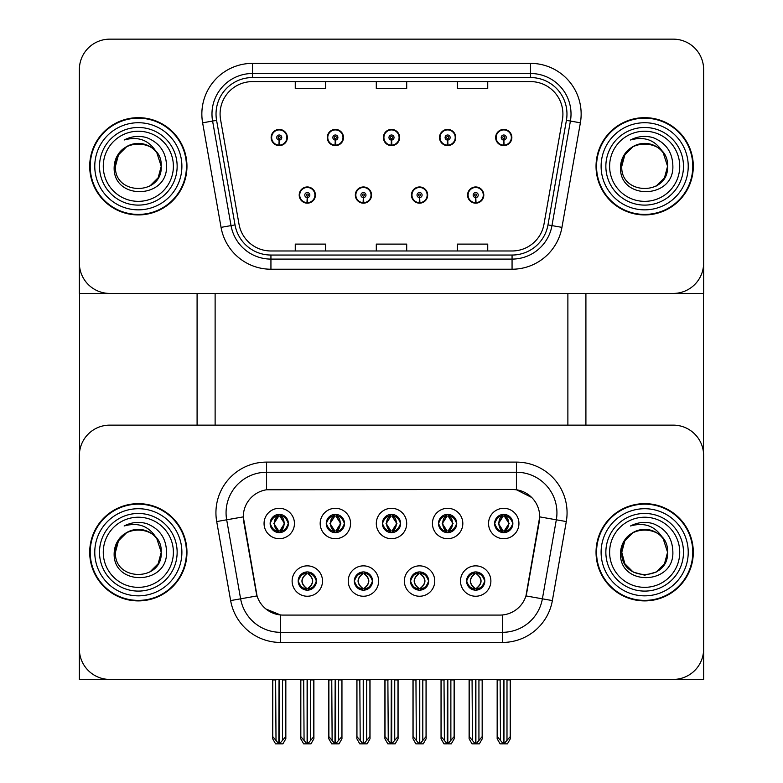<?xml version="1.0" encoding="UTF-8"?>
<svg xmlns="http://www.w3.org/2000/svg" width="783" height="783" viewBox="0 0 783 783"><rect width="100%" height="100%" fill="white"/><g stroke="black" fill="none" stroke-linecap="round" stroke-linejoin="round"><path stroke-width="1.17" d="M382.378 523.504A9.122 9.122 0 0 0 391.5 532.626A9.122 9.122 0 0 0 400.622 523.504A9.122 9.122 0 0 0 391.5 514.382A9.122 9.122 0 0 0 382.378 523.504L382.466 523.504C384.355 528.594 386.724 531.05 389.572 530.864L388.955 532.254M376.3 523.504A15.2 15.2 0 0 0 391.5 538.704A15.2 15.2 0 0 0 406.7 523.504A15.2 15.2 0 0 0 391.5 508.304A15.2 15.2 0 0 0 376.3 523.504M410.449 581.045A9.122 9.122 0 0 0 419.561 590.167A9.122 9.122 0 0 0 428.683 581.045A9.122 9.122 0 0 0 419.561 571.933A9.122 9.122 0 0 0 410.449 581.045L410.527 581.045C412.259 585.958 414.628 588.415 417.633 588.415L418.719 588.415C412.68 583.501 412.68 578.588 418.719 573.685L417.633 573.685C414.677 573.616 412.308 576.073 410.527 581.045M404.371 581.045A15.2 15.2 0 0 0 419.561 596.245A15.2 15.2 0 0 0 434.761 581.045A15.2 15.2 0 0 0 419.561 565.855A15.2 15.2 0 0 0 404.371 581.045M438.509 523.504A9.122 9.122 0 0 0 447.622 532.626A9.122 9.122 0 0 0 456.743 523.504A9.122 9.122 0 0 0 447.622 514.382A9.122 9.122 0 0 0 438.509 523.504L438.588 523.504C440.477 528.594 442.845 531.05 445.693 530.864L445.077 532.254M432.431 523.504A15.2 15.2 0 0 0 447.622 538.704A15.2 15.2 0 0 0 462.822 523.504A15.2 15.2 0 0 0 447.622 508.304A15.2 15.2 0 0 0 432.431 523.504M494.631 523.504A9.122 9.122 0 0 0 503.753 532.626A9.122 9.122 0 0 0 512.865 523.504A9.122 9.122 0 0 0 503.753 514.382A9.122 9.122 0 0 0 494.631 523.504L494.719 523.504C496.608 528.594 498.977 531.05 501.815 530.864L501.198 532.254M488.553 523.504A15.2 15.2 0 0 0 503.753 538.704A15.2 15.2 0 0 0 518.943 523.504A15.2 15.2 0 0 0 503.753 508.304A15.2 15.2 0 0 0 488.553 523.504M326.257 523.504A9.122 9.122 0 0 0 335.378 532.626A9.122 9.122 0 0 0 344.491 523.504A9.122 9.122 0 0 0 335.378 514.382A9.122 9.122 0 0 0 326.257 523.504L326.345 523.504C328.234 528.594 330.602 531.05 333.441 530.864L332.824 532.254M320.178 523.504A15.2 15.2 0 0 0 335.378 538.704A15.2 15.2 0 0 0 350.569 523.504A15.2 15.2 0 0 0 335.378 508.304A15.2 15.2 0 0 0 320.178 523.504M270.135 523.504A9.122 9.122 0 0 0 279.247 532.626A9.122 9.122 0 0 0 288.369 523.504A9.122 9.122 0 0 0 279.247 514.382A9.122 9.122 0 0 0 270.135 523.504L270.213 523.504C272.102 528.594 274.471 531.05 277.319 530.864L276.702 532.254M264.057 523.504A15.2 15.2 0 0 0 279.247 538.704A15.2 15.2 0 0 0 294.447 523.504A15.2 15.2 0 0 0 279.247 508.304A15.2 15.2 0 0 0 264.057 523.504M298.196 581.045A9.122 9.122 0 0 0 307.318 590.167A9.122 9.122 0 0 0 316.43 581.045A9.122 9.122 0 0 0 307.318 571.933A9.122 9.122 0 0 0 298.196 581.045L298.284 581.045C300.006 585.958 302.375 588.415 305.39 588.415L306.466 588.415C300.437 583.501 300.437 578.588 306.466 573.685L305.39 573.685C302.434 573.616 300.065 576.073 298.284 581.045M292.118 581.045A15.2 15.2 0 0 0 307.318 596.245A15.2 15.2 0 0 0 322.508 581.045A15.2 15.2 0 0 0 307.318 565.855A15.2 15.2 0 0 0 292.118 581.045M354.317 581.045A9.122 9.122 0 0 0 363.439 590.167A9.122 9.122 0 0 0 372.551 581.045A9.122 9.122 0 0 0 363.439 571.933A9.122 9.122 0 0 0 354.317 581.045L354.405 581.045C356.128 585.958 358.497 588.415 361.511 588.415L362.588 588.415C356.559 583.501 356.559 578.588 362.588 573.685L361.511 573.685C358.555 573.616 356.187 576.073 354.405 581.045M348.239 581.045A15.2 15.2 0 0 0 363.439 596.245A15.2 15.2 0 0 0 378.629 581.045A15.2 15.2 0 0 0 363.439 565.855A15.2 15.2 0 0 0 348.239 581.045M466.57 581.045A9.122 9.122 0 0 0 475.682 590.167A9.122 9.122 0 0 0 484.804 581.045A9.122 9.122 0 0 0 475.682 571.933A9.122 9.122 0 0 0 466.57 581.045L466.658 581.045C468.381 585.958 470.749 588.415 473.764 588.415L474.841 588.415C468.811 583.501 468.811 578.588 474.841 573.685L473.764 573.685C470.808 573.616 468.44 576.073 466.658 581.045M460.492 581.045A15.2 15.2 0 0 0 475.682 596.245A15.2 15.2 0 0 0 490.882 581.045A15.2 15.2 0 0 0 475.682 565.855A15.2 15.2 0 0 0 460.492 581.045M243.288 516.819A27.356 27.356 0 0 0 243.699 521.566L256.207 592.486A27.356 27.356 0 0 0 283.143 615.086L499.857 615.086A27.356 27.356 0 0 0 526.793 592.486L539.301 521.566A27.356 27.356 0 0 0 512.356 489.463L270.644 489.463A27.356 27.356 0 0 0 243.288 516.819L243.591 512.767M79.367 455.53L79.367 679.419L703.633 679.419L703.633 455.53A30.39 30.39 0 0 0 673.243 425.13L109.757 425.13A30.39 30.39 0 0 0 79.367 455.53L79.367 649.029A30.39 30.39 0 0 0 109.757 679.419L673.243 679.419A30.39 30.39 0 0 0 703.633 649.029L703.633 455.53M567.881 293.429L567.881 425.13M215.119 293.429L215.119 425.13M299.204 195.065A8.104 8.104 0 0 0 307.318 203.169A8.104 8.104 0 0 0 315.422 195.065A8.104 8.104 0 0 0 307.318 186.961A8.104 8.104 0 0 0 299.204 195.065M355.335 195.065A8.104 8.104 0 0 0 363.439 203.169A8.104 8.104 0 0 0 371.543 195.065A8.104 8.104 0 0 0 363.439 186.961A8.104 8.104 0 0 0 355.335 195.065M411.457 195.065A8.104 8.104 0 0 0 419.561 203.169A8.104 8.104 0 0 0 427.665 195.065A8.104 8.104 0 0 0 419.561 186.961A8.104 8.104 0 0 0 411.457 195.065M439.517 137.524A8.104 8.104 0 0 0 447.622 145.628A8.104 8.104 0 0 0 455.726 137.524A8.104 8.104 0 0 0 447.622 129.42A8.104 8.104 0 0 0 439.517 137.524M383.396 137.524A8.104 8.104 0 0 0 391.5 145.628A8.104 8.104 0 0 0 399.604 137.524A8.104 8.104 0 0 0 391.5 129.42A8.104 8.104 0 0 0 383.396 137.524M327.274 137.524A8.104 8.104 0 0 0 335.378 145.628A8.104 8.104 0 0 0 343.483 137.524A8.104 8.104 0 0 0 335.378 129.42A8.104 8.104 0 0 0 327.274 137.524M271.143 137.524A8.104 8.104 0 0 0 279.247 145.628A8.104 8.104 0 0 0 287.351 137.524A8.104 8.104 0 0 0 279.247 129.42A8.104 8.104 0 0 0 271.143 137.524M467.578 195.065A8.104 8.104 0 0 0 475.682 203.169A8.104 8.104 0 0 0 483.796 195.065A8.104 8.104 0 0 0 475.682 186.961A8.104 8.104 0 0 0 467.578 195.065M495.649 137.524A8.104 8.104 0 0 0 503.753 145.628A8.104 8.104 0 0 0 511.857 137.524A8.104 8.104 0 0 0 503.753 129.42A8.104 8.104 0 0 0 495.649 137.524M703.633 293.429L703.633 69.54A30.39 30.39 0 0 0 673.243 39.15L109.757 39.15A30.39 30.39 0 0 0 79.367 69.54L79.367 293.429L703.633 293.429M89.702 552.279A48.624 48.624 0 0 0 138.327 600.904A48.624 48.624 0 0 0 186.961 552.279A48.624 48.624 0 0 0 138.327 503.645A48.624 48.624 0 0 0 89.702 552.279M596.039 552.279A48.624 48.624 0 0 0 644.673 600.904A48.624 48.624 0 0 0 693.298 552.279A48.624 48.624 0 0 0 644.673 503.645A48.624 48.624 0 0 0 596.039 552.279M266.582 462.107L516.418 462.107A50.65 50.65 0 0 1 566.295 521.566L552.367 600.581A50.65 50.65 0 0 1 502.48 642.442L280.52 642.442A50.65 50.65 0 0 1 230.633 600.581L216.705 521.566A50.65 50.65 0 0 1 266.582 462.107L266.582 472.247L516.418 472.247A40.52 40.52 0 0 1 556.322 519.804L542.384 598.819A40.52 40.52 0 0 1 502.48 632.312L280.52 632.312A40.52 40.52 0 0 1 240.616 598.819L226.678 519.804A40.52 40.52 0 0 1 266.582 472.247L266.582 489.767L512.356 489.463L516.418 489.767L531.696 497.479M499.857 615.086L283.143 615.086M280.52 642.442L280.52 614.958L265.917 608.988M566.295 521.566L539.712 516.878L525.951 595.922L552.367 600.581M230.633 600.581L257.049 595.922L243.288 516.878L226.678 519.804A40.52 40.52 0 0 1 226.062 512.767M526.793 592.486L526.626 593.348M256.374 593.348L256.207 592.486M673.243 425.13L109.757 425.13M89.702 166.29A48.624 48.624 0 0 0 138.327 214.924A48.624 48.624 0 0 0 186.961 166.29A48.624 48.624 0 0 0 138.327 117.665A48.624 48.624 0 0 0 89.702 166.29M596.039 166.29A48.624 48.624 0 0 0 644.673 214.924A48.624 48.624 0 0 0 693.298 166.29A48.624 48.624 0 0 0 644.673 117.665A48.624 48.624 0 0 0 596.039 166.29M220.082 114.015A32.416 32.416 0 0 1 252.508 81.598L530.492 81.598A32.416 32.416 0 0 1 562.419 119.642L543.989 224.192A32.416 32.416 0 0 1 512.062 250.981L270.938 250.981A32.416 32.416 0 0 1 239.011 224.192L220.581 119.642A32.416 32.416 0 0 1 220.082 114.015M216.03 114.015A36.468 36.468 0 0 0 216.588 120.347L235.027 224.897A36.468 36.468 0 0 0 270.938 255.043L512.062 255.043A36.468 36.468 0 0 0 547.973 224.897L566.412 120.347A36.468 36.468 0 0 0 530.492 77.546L252.508 77.546A36.468 36.468 0 0 0 216.03 114.015M202.621 122.814A50.65 50.65 0 0 1 252.508 63.364L530.492 63.364A50.65 50.65 0 0 1 580.379 122.814L561.949 227.364A50.65 50.65 0 0 1 512.062 269.225L270.938 269.225A50.65 50.65 0 0 1 221.051 227.364L202.621 122.814L212.594 121.052A40.52 40.52 0 0 1 252.508 73.494L530.492 73.494A40.52 40.52 0 0 1 570.406 121.052L551.966 225.602A40.52 40.52 0 0 1 512.062 259.095L270.938 259.095A40.52 40.52 0 0 1 231.034 225.602L212.594 121.052A40.52 40.52 0 0 1 211.978 114.015M673.243 39.15L109.757 39.15M79.367 69.54L79.367 263.039A30.39 30.39 0 0 0 109.757 293.429L673.243 293.429A30.39 30.39 0 0 0 703.633 263.039L703.633 69.54M376.3 81.598L376.3 88.459L406.7 88.459L406.7 81.598M295.26 81.598L295.26 88.459L325.65 88.459L325.65 81.598M457.35 81.598L457.35 88.459L487.74 88.459L487.74 81.598M406.7 250.981L406.7 244.12L376.3 244.12L376.3 250.981M325.65 250.981L325.65 244.12L295.26 244.12L295.26 250.981M487.74 250.981L487.74 244.12L457.35 244.12L457.35 250.981M477.258 590.03L476.534 588.415L477.61 588.415C480.566 588.483 482.945 586.017 484.716 581.035C482.984 576.131 480.615 573.675 477.61 573.685L478.237 572.295M477.258 572.07L476.534 573.685L477.61 573.685M475.134 588.415L474.381 590.069L475.144 588.415C468.733 583.501 468.733 578.588 475.144 573.685L474.381 572.021L475.144 573.685C468.948 578.588 468.948 583.501 475.134 588.415M474.841 573.685L474.116 572.07M476.534 573.685L476.534 573.685C482.563 578.588 482.563 583.501 476.534 588.415L476.23 588.415C482.426 583.501 482.426 578.588 476.23 573.685L476.984 572.021L476.24 573.685M476.534 588.415L476.23 588.415C482.641 583.501 482.641 578.588 476.23 573.685M472.071 679.419L472.443 740.483L475.271 743.85L476.103 743.85L482.171 736.617L482.171 679.928L478.932 679.928L478.932 740.483M475.888 679.419L475.888 743.85M479.304 679.419L478.932 679.928M482.171 679.419L482.171 679.928M475.487 743.85L475.487 679.419M469.203 679.419L469.203 736.617L472.443 740.483M472.443 679.928L469.203 679.928M500.131 679.419L500.503 740.483L503.332 743.85L503.547 679.419M503.949 679.419L503.949 743.85L510.232 736.617L510.232 679.928L506.993 679.928L507.364 679.419M497.264 679.419L497.264 736.617L500.503 740.483M500.503 679.928L497.264 679.928M506.993 740.483L506.993 679.928M510.232 679.419L510.232 679.928M502.177 532.489L502.901 530.864L501.815 530.864M502.177 514.519L502.901 516.144L501.815 516.144C498.888 516.085 496.52 518.542 494.719 523.504M512.865 523.504L512.787 523.504C511.025 518.6 508.656 516.144 505.681 516.144L504.604 516.144L509.195 523.504L504.604 530.864L505.681 530.864L506.298 532.254M512.787 523.504C510.956 528.505 508.588 530.962 505.681 530.864M502.901 530.864L498.477 523.504L503.195 516.144L502.441 514.48L503.205 516.144C497.548 516.33 497.362 529.925 503.205 530.864L502.451 532.528L503.195 530.864L498.301 523.504L502.901 516.144M504.301 516.144L504.301 516.144C509.958 516.33 510.134 529.925 504.291 530.864L505.055 532.528L504.301 530.864L509.019 523.504L504.301 516.144L505.055 514.48L504.291 516.144M421.127 590.03L420.412 588.415L421.489 588.415C424.445 588.483 426.813 586.017 428.595 581.035C426.862 576.131 424.494 573.675 421.489 573.685L422.106 572.295M421.127 572.07L420.412 573.685L421.489 573.685M419.013 588.415L418.259 590.069L419.022 588.415C412.612 583.501 412.612 578.588 419.022 573.685L418.259 572.021L419.022 573.685C412.827 578.588 412.827 583.501 419.013 588.415M418.719 573.685L417.995 572.07M420.412 573.685L420.872 572.021L420.099 573.685C426.51 578.588 426.51 583.501 420.099 588.415L420.863 590.069L420.109 588.415C426.295 583.501 426.295 578.588 420.109 573.685L420.412 573.685C426.441 578.588 426.441 583.501 420.412 588.415L420.412 588.415M415.949 679.419L416.321 740.483L419.15 743.85L419.982 743.85L426.05 736.617L426.05 679.928L422.8 679.928L422.8 740.483M419.766 679.419L419.766 743.85M423.182 679.419L422.8 679.928M426.05 679.419L426.05 679.928M419.355 743.85L419.355 679.419M413.081 679.419L413.081 736.617L416.321 740.483M416.321 679.928L413.081 679.928M365.005 590.03L364.281 588.415L365.367 588.415C368.323 588.483 370.692 586.017 372.473 581.035C370.731 576.131 368.362 573.675 365.367 573.685L365.984 572.295M365.005 572.07L364.281 573.685L365.367 573.685M362.891 588.415L362.128 590.069L362.901 588.415C356.49 583.501 356.49 578.588 362.901 573.685L362.137 572.021L362.891 573.685C356.705 578.588 356.705 583.501 362.891 588.415M362.588 573.685L361.873 572.07M364.281 573.685L364.741 572.021L364.281 573.685C370.32 578.588 370.32 583.501 364.281 588.415L364.741 590.069L363.978 588.415C370.173 583.501 370.173 578.588 363.987 573.685C370.388 578.588 370.388 583.501 363.978 588.415L364.281 588.415M359.818 679.419L360.2 740.483L363.018 743.85L363.85 743.85L369.919 736.617L369.919 679.928L366.679 679.928L366.679 740.483M363.645 679.419L363.645 743.85M367.051 679.419L366.679 679.928M369.919 679.419L369.919 679.928M363.234 743.85L363.234 679.419M356.95 679.419L356.95 736.617L360.2 740.483M360.2 679.928L356.95 679.928M308.884 590.03L308.159 588.415L309.236 588.415C312.192 588.483 314.57 586.017 316.342 581.035C314.609 576.131 312.241 573.675 309.236 573.685L309.862 572.295M308.884 572.07L308.159 573.685L309.236 573.685M306.77 588.415L306.77 588.415C300.359 583.501 300.359 578.588 306.77 573.685C300.574 578.588 300.574 583.501 306.77 588.415L306.016 590.069L306.76 588.415M306.466 573.685L305.742 572.07M308.159 573.685L308.619 572.021L308.159 573.685C314.189 578.588 314.189 583.501 308.159 588.415L308.619 590.069L307.856 588.415C314.052 583.501 314.052 578.588 307.866 573.685C314.267 578.588 314.267 583.501 307.856 588.415L308.159 588.415M303.696 679.419L304.068 740.483L306.897 743.85L307.729 743.85L313.797 736.617L313.797 679.928L310.557 679.928L310.557 740.483M307.513 679.419L307.513 743.85M310.929 679.419L310.557 679.928M313.797 679.419L313.797 679.928M307.112 743.85L307.112 679.419M300.829 679.419L300.829 736.617L304.068 740.483M304.068 679.928L300.829 679.928M444.01 679.419L444.382 740.483L447.21 743.85L447.426 679.419M447.827 679.419L447.827 743.85L454.111 736.617L454.111 679.928L450.871 679.928L451.243 679.419M441.142 679.419L441.142 736.617L444.382 740.483M444.382 679.928L441.142 679.928M450.871 740.483L450.871 679.928M454.111 679.419L454.111 679.928M446.056 532.489L446.77 530.864L445.693 530.864M446.056 514.519L446.77 516.144L445.693 516.144C442.757 516.085 440.389 518.542 438.588 523.504M456.743 523.504L456.655 523.504C454.903 518.6 452.535 516.144 449.559 516.144L448.473 516.144L453.073 523.504L448.473 530.864L449.559 530.864L450.176 532.254M456.655 523.504C454.835 528.505 452.466 530.962 449.559 530.864M446.77 530.864L442.356 523.504L447.073 516.144C441.416 516.33 441.24 529.925 447.083 530.864L442.18 523.504L446.77 516.144M448.933 514.48L448.179 516.144C453.827 516.33 454.013 529.925 448.17 530.864L448.923 532.528M387.879 679.419L388.26 740.483L391.089 743.85L391.294 679.419M391.706 679.419L391.706 743.85L397.979 736.617L397.979 679.928L394.74 679.928L395.121 679.419M385.021 679.419L385.021 736.617L388.26 740.483M388.26 679.928L385.021 679.928M394.74 740.483L394.74 679.928M397.979 679.419L397.979 679.928M389.924 532.489L390.648 530.864L389.572 530.864M389.924 514.519L390.648 516.144L389.572 516.144C386.636 516.085 384.267 518.542 382.466 523.504M400.622 523.504L400.534 523.504C398.772 518.6 396.413 516.144 393.428 516.144L392.352 516.144L396.952 523.504L392.352 530.864L393.428 530.864L394.045 532.254M400.534 523.504C398.704 528.505 396.335 530.962 393.428 530.864M390.648 530.864L386.234 523.504L390.952 516.144C385.295 516.33 385.119 529.925 390.962 530.864L386.048 523.504L390.648 516.144M392.048 516.144L392.048 516.144C397.705 516.33 397.881 529.925 392.038 530.864L392.802 532.528L392.048 530.864L396.766 523.504L392.048 516.144L392.812 514.48L392.038 516.144M331.757 679.419L332.129 740.483L334.958 743.85L335.173 679.419M335.574 679.419L335.574 743.85L341.858 736.617L341.858 679.928L338.618 679.928L338.99 679.419M328.889 679.419L328.889 736.617L332.129 740.483M332.129 679.928L328.889 679.928M338.618 740.483L338.618 679.928M341.858 679.419L341.858 679.928M333.803 532.489L334.527 530.864L333.441 530.864M333.803 514.519L334.527 516.144L333.441 516.144C330.514 516.085 328.146 518.542 326.345 523.504M344.491 523.504L344.412 523.504C342.651 518.6 340.282 516.144 337.307 516.144L336.23 516.144L340.82 523.504L336.23 530.864L337.307 530.864L337.923 532.254M344.412 523.504C342.582 528.505 340.214 530.962 337.307 530.864M334.527 530.864L330.103 523.504L334.821 516.144C329.173 516.33 328.987 529.925 334.83 530.864L329.927 523.504L334.527 516.144M335.927 516.144L335.927 516.144C341.584 516.33 341.76 529.925 335.917 530.864L336.68 532.528L335.927 530.864L340.644 523.504L335.927 516.144L336.68 514.48L335.917 516.144M275.636 679.419L276.007 740.483L278.836 743.85L279.051 679.419M279.453 679.419L279.453 743.85L285.736 736.617L285.736 679.928L282.497 679.928L282.869 679.419M272.768 679.419L272.768 736.617L276.007 740.483M276.007 679.928L272.768 679.928M282.497 740.483L282.497 679.928M285.736 679.419L285.736 679.928M277.681 532.489L278.396 530.864L277.319 530.864M277.681 514.519L278.396 516.144L277.319 516.144C274.383 516.085 272.014 518.542 270.213 523.504M288.369 523.504L288.281 523.504C286.529 518.6 284.16 516.144 281.185 516.144L280.099 516.144L284.699 523.504L280.099 530.864L281.185 530.864L281.802 532.254M288.281 523.504C286.461 528.505 284.092 530.962 281.185 530.864M278.396 530.864L273.981 523.504L278.699 516.144C273.042 516.33 272.866 529.925 278.709 530.864L273.805 523.504L278.396 516.144M279.805 516.144L280.559 514.48L279.795 516.144C285.452 516.33 285.638 529.925 279.795 530.864L280.549 532.528L279.805 530.864L284.523 523.504L279.805 516.144M475.575 197.59L475.359 202.65A7.595 7.595 0 0 1 468.087 195.065A7.595 7.595 0 0 1 475.682 187.47A7.595 7.595 0 0 1 483.287 195.065A7.595 7.595 0 0 1 476.015 202.65L475.8 197.59A2.535 2.535 0 0 0 478.217 195.065A2.535 2.535 0 0 0 475.682 192.53A2.535 2.535 0 0 0 473.157 195.065A2.535 2.535 0 0 0 475.575 197.59L475.643 196.073A1.018 1.018 0 0 1 474.674 195.065A1.018 1.018 0 0 1 475.682 194.047A1.018 1.018 0 0 1 476.7 195.065A1.018 1.018 0 0 1 475.731 196.073L475.8 197.59M483.532 197.091L483.013 197.091M483.013 193.039L483.532 193.039M468.361 197.091L467.843 197.091M467.843 193.039L468.361 193.039M482.269 679.419L482.269 738.78L479.343 743.85L476.103 743.85M469.105 679.419L469.105 738.78L472.022 743.85L475.271 743.85M503.635 140.049L503.42 145.109A7.595 7.595 0 0 1 496.148 137.524A7.595 7.595 0 0 1 503.753 129.919A7.595 7.595 0 0 1 511.348 137.524A7.595 7.595 0 0 1 504.086 145.109L503.86 140.049A2.535 2.535 0 0 0 506.278 137.524A2.535 2.535 0 0 0 503.753 134.989A2.535 2.535 0 0 0 501.218 137.524A2.535 2.535 0 0 0 503.635 140.049L503.704 138.532A1.018 1.018 0 0 1 502.735 137.524A1.018 1.018 0 0 1 503.753 136.506A1.018 1.018 0 0 1 504.761 137.524A1.018 1.018 0 0 1 503.792 138.532L503.86 140.049M511.593 139.55L511.074 139.55M511.074 135.498L511.593 135.498M496.422 139.55L495.903 139.55M495.903 135.498L496.422 135.498M510.33 679.419L510.33 738.78L507.413 743.85L504.164 743.85M497.166 679.419L497.166 738.78L500.092 743.85L503.332 743.85M79.572 293.429L79.572 452.026M197.091 293.429L197.091 425.13M585.909 293.429L585.909 425.13M703.428 293.429L703.428 452.026M419.453 197.59L419.228 202.65A7.595 7.595 0 0 1 411.966 195.065A7.595 7.595 0 0 1 419.561 187.47A7.595 7.595 0 0 1 427.156 195.065A7.595 7.595 0 0 1 419.894 202.65L419.668 197.59A2.535 2.535 0 0 0 422.096 195.065A2.535 2.535 0 0 0 419.561 192.53A2.535 2.535 0 0 0 417.026 195.065A2.535 2.535 0 0 0 419.453 197.59L419.522 196.073A1.018 1.018 0 0 1 418.553 195.065A1.018 1.018 0 0 1 419.561 194.047A1.018 1.018 0 0 1 420.579 195.065A1.018 1.018 0 0 1 419.61 196.073L419.668 197.59M427.41 197.091L426.882 197.091M426.882 193.039L427.41 193.039M412.24 197.091L411.711 197.091M411.711 193.039L412.24 193.039M426.148 679.419L426.148 738.78L423.221 743.85L419.982 743.85M412.974 679.419L412.974 738.78L415.9 743.85L419.15 743.85M363.332 197.59L363.106 202.65A7.595 7.595 0 0 1 355.844 195.065A7.595 7.595 0 0 1 363.439 187.47A7.595 7.595 0 0 1 371.034 195.065A7.595 7.595 0 0 1 363.772 202.65L363.547 197.59A2.535 2.535 0 0 0 365.974 195.065A2.535 2.535 0 0 0 363.439 192.53A2.535 2.535 0 0 0 360.904 195.065A2.535 2.535 0 0 0 363.332 197.59L363.39 196.073A1.018 1.018 0 0 1 362.421 195.065A1.018 1.018 0 0 1 363.439 194.047A1.018 1.018 0 0 1 364.447 195.065A1.018 1.018 0 0 1 363.478 196.073L363.547 197.59M371.289 197.091L370.76 197.091M370.76 193.039L371.289 193.039M356.118 197.091L355.59 197.091M355.59 193.039L356.118 193.039M370.026 679.419L370.026 738.78L367.1 743.85L363.85 743.85M356.852 679.419L356.852 738.78L359.779 743.85L363.018 743.85M307.2 197.59L306.985 202.65A7.595 7.595 0 0 1 299.713 195.065A7.595 7.595 0 0 1 307.318 187.47A7.595 7.595 0 0 1 314.913 195.065A7.595 7.595 0 0 1 307.641 202.65L307.425 197.59A2.535 2.535 0 0 0 309.843 195.065A2.535 2.535 0 0 0 307.318 192.53A2.535 2.535 0 0 0 304.783 195.065A2.535 2.535 0 0 0 307.2 197.59L307.269 196.073A1.018 1.018 0 0 1 306.3 195.065A1.018 1.018 0 0 1 307.318 194.047A1.018 1.018 0 0 1 308.326 195.065A1.018 1.018 0 0 1 307.357 196.073L307.425 197.59M315.158 197.091L314.639 197.091M314.639 193.039L315.158 193.039M299.987 197.091L299.468 197.091M299.468 193.039L299.987 193.039M313.895 679.419L313.895 738.78L310.978 743.85L307.729 743.85M300.731 679.419L300.731 738.78L303.657 743.85L306.897 743.85M447.514 140.049L447.289 145.109A7.595 7.595 0 0 1 440.026 137.524A7.595 7.595 0 0 1 447.622 129.919A7.595 7.595 0 0 1 455.226 137.524A7.595 7.595 0 0 1 447.954 145.109L447.739 140.049A2.535 2.535 0 0 0 450.156 137.524A2.535 2.535 0 0 0 447.622 134.989A2.535 2.535 0 0 0 445.096 137.524A2.535 2.535 0 0 0 447.514 140.049L447.582 138.532A1.018 1.018 0 0 1 446.613 137.524A1.018 1.018 0 0 1 447.622 136.506A1.018 1.018 0 0 1 448.639 137.524A1.018 1.018 0 0 1 447.67 138.532L447.739 140.049M455.471 139.55L454.952 139.55M454.952 135.498L455.471 135.498M440.3 139.55L439.782 139.55M439.782 135.498L440.3 135.498M454.209 679.419L454.209 738.78L451.282 743.85L448.042 743.85M441.044 679.419L441.044 738.78L443.961 743.85L447.21 743.85M391.392 140.049L391.167 145.109A7.595 7.595 0 0 1 383.905 137.524A7.595 7.595 0 0 1 391.5 129.919A7.595 7.595 0 0 1 399.095 137.524A7.595 7.595 0 0 1 391.833 145.109L391.608 140.049A2.535 2.535 0 0 0 394.035 137.524A2.535 2.535 0 0 0 391.5 134.989A2.535 2.535 0 0 0 388.965 137.524A2.535 2.535 0 0 0 391.392 140.049L391.451 138.532A1.018 1.018 0 0 1 390.482 137.524A1.018 1.018 0 0 1 391.5 136.506A1.018 1.018 0 0 1 392.518 137.524A1.018 1.018 0 0 1 391.549 138.532L391.608 140.049M399.35 139.55L398.821 139.55M398.821 135.498L399.35 135.498M384.179 139.55L383.65 139.55M383.65 135.498L384.179 135.498M398.087 679.419L398.087 738.78L395.161 743.85L391.911 743.85M384.913 679.419L384.913 738.78L387.839 743.85L391.089 743.85M335.261 140.049L335.046 145.109A7.595 7.595 0 0 1 327.774 137.524A7.595 7.595 0 0 1 335.378 129.919A7.595 7.595 0 0 1 342.974 137.524A7.595 7.595 0 0 1 335.711 145.109L335.486 140.049A2.535 2.535 0 0 0 337.904 137.524A2.535 2.535 0 0 0 335.378 134.989A2.535 2.535 0 0 0 332.844 137.524A2.535 2.535 0 0 0 335.261 140.049L335.33 138.532A1.018 1.018 0 0 1 334.361 137.524A1.018 1.018 0 0 1 335.378 136.506A1.018 1.018 0 0 1 336.387 137.524A1.018 1.018 0 0 1 335.418 138.532L335.486 140.049M343.218 139.55L342.7 139.55M342.7 135.498L343.218 135.498M328.048 139.55L327.529 139.55M327.529 135.498L328.048 135.498M341.956 679.419L341.956 738.78L339.039 743.85L335.79 743.85M328.791 679.419L328.791 738.78L331.718 743.85L334.958 743.85M279.139 140.049L278.914 145.109A7.595 7.595 0 0 1 271.652 137.524A7.595 7.595 0 0 1 279.247 129.919A7.595 7.595 0 0 1 286.852 137.524A7.595 7.595 0 0 1 279.58 145.109L279.365 140.049A2.535 2.535 0 0 0 281.782 137.524A2.535 2.535 0 0 0 279.247 134.989A2.535 2.535 0 0 0 276.722 137.524A2.535 2.535 0 0 0 279.139 140.049L279.208 138.532A1.018 1.018 0 0 1 278.239 137.524A1.018 1.018 0 0 1 279.247 136.506A1.018 1.018 0 0 1 280.265 137.524A1.018 1.018 0 0 1 279.296 138.532L279.365 140.049M287.097 139.55L286.578 139.55M286.578 135.498L287.097 135.498M271.926 139.55L271.407 139.55M271.407 135.498L271.926 135.498M285.834 679.419L285.834 738.78L282.908 743.85L279.668 743.85M272.67 679.419L272.67 738.78L275.587 743.85L278.836 743.85M173.386 552.279A35.059 35.059 0 0 1 138.327 587.338A35.059 35.059 0 0 1 103.268 552.279A35.059 35.059 0 0 1 138.327 517.22A35.059 35.059 0 0 1 173.386 552.279M90.211 552.279A48.125 48.125 0 0 1 138.327 504.154A48.125 48.125 0 0 1 186.452 552.279A48.125 48.125 0 0 1 138.327 600.395A48.125 48.125 0 0 1 90.211 552.279M156.884 538.851L161.229 552.279C162.639 581.818 114.024 581.818 115.434 552.279C114.024 522.731 162.639 522.731 161.229 552.279C162.639 581.818 114.024 581.818 115.434 552.279C114.024 522.731 162.639 522.731 161.229 552.279L156.884 538.851C149.416 526.235 138.503 521.948 124.145 525.99C131.309 522.261 138.777 521.449 146.548 523.563C159.624 528.701 166.28 538.273 166.534 552.279C167.493 585.655 111.793 586.487 114.21 552.279C114.768 544.508 118.253 538.371 124.683 533.879A22.903 22.903 0 0 1 156.884 538.851L158.166 540.828M161.229 552.279L158.166 563.731L149.778 572.109L158.166 563.731L161.229 552.279L158.166 563.731L149.778 572.109M115.434 552.279L118.497 540.828L126.875 532.44L118.497 540.828L115.434 552.279C115.463 546.27 117.616 540.955 121.894 536.326M173.386 166.29A35.059 35.059 0 0 1 138.327 201.348A35.059 35.059 0 0 1 103.268 166.29A35.059 35.059 0 0 1 138.327 131.231A35.059 35.059 0 0 1 173.386 166.29M90.211 166.29A48.125 48.125 0 0 1 138.327 118.174A48.125 48.125 0 0 1 186.452 166.29A48.125 48.125 0 0 1 138.327 214.415A48.125 48.125 0 0 1 90.211 166.29M156.884 152.871L161.229 166.29C162.639 195.838 114.024 195.838 115.434 166.29C114.024 136.751 162.639 136.751 161.229 166.29C162.639 195.838 114.024 195.838 115.434 166.29C114.024 136.751 162.639 136.751 161.229 166.29L156.884 152.871C149.416 140.255 138.503 135.968 124.145 140.01C131.309 136.281 138.777 135.469 146.548 137.573C159.624 142.721 166.28 152.293 166.534 166.29C167.493 199.665 111.793 200.507 114.21 166.29C114.768 158.518 118.253 152.391 124.683 147.899A22.903 22.903 0 0 1 156.884 152.871L158.166 154.838M161.229 166.29L158.166 177.741L149.778 186.129L158.166 177.741L161.229 166.29L158.166 177.741L149.778 186.129M115.434 166.29L118.497 154.838L126.875 146.46L118.497 154.838L115.434 166.29C115.463 160.29 117.616 154.975 121.894 150.346M679.732 552.279A35.059 35.059 0 0 1 644.673 587.338A35.059 35.059 0 0 1 609.614 552.279A35.059 35.059 0 0 1 644.673 517.22A35.059 35.059 0 0 1 679.732 552.279M596.548 552.279A48.125 48.125 0 0 1 644.673 504.154A48.125 48.125 0 0 1 692.789 552.279A48.125 48.125 0 0 1 644.673 600.395A48.125 48.125 0 0 1 596.548 552.279M662.164 567.058L656.125 572.109L644.673 575.182L633.222 572.109L624.834 563.731L621.771 552.279C620.361 522.731 668.976 522.731 667.566 552.279C668.976 581.818 620.361 581.818 621.771 552.279C620.361 522.731 668.976 522.731 667.566 552.279L663.23 538.851C655.753 526.235 644.84 521.948 630.481 525.99C637.646 522.261 645.114 521.449 652.885 523.563C665.961 528.701 672.617 538.273 672.871 552.279C673.83 585.655 618.13 586.487 620.547 552.279C621.105 544.508 624.599 538.371 631.02 533.879A22.903 22.903 0 0 1 663.23 538.851L664.503 540.828M663.23 538.851L667.566 552.279L664.503 563.731L656.125 572.109L664.503 563.731L667.566 552.279C668.976 581.818 620.361 581.818 621.771 552.279L624.834 540.828L633.222 532.44L624.834 540.828L621.771 552.279C621.8 546.27 623.953 540.955 628.23 536.326M679.732 166.29A35.059 35.059 0 0 1 644.673 201.348A35.059 35.059 0 0 1 609.614 166.29A35.059 35.059 0 0 1 644.673 131.231A35.059 35.059 0 0 1 679.732 166.29M596.548 166.29A48.125 48.125 0 0 1 644.673 118.174A48.125 48.125 0 0 1 692.789 166.29A48.125 48.125 0 0 1 644.673 214.415A48.125 48.125 0 0 1 596.548 166.29M663.23 152.871L667.566 166.29C668.976 195.838 620.361 195.838 621.771 166.29C620.361 136.751 668.976 136.751 667.566 166.29C668.976 195.838 620.361 195.838 621.771 166.29C620.361 136.751 668.976 136.751 667.566 166.29L663.23 152.871C655.753 140.255 644.84 135.968 630.481 140.01C637.646 136.281 645.114 135.469 652.885 137.573C665.961 142.721 672.617 152.293 672.871 166.29C673.83 199.665 618.13 200.507 620.547 166.29C621.105 158.518 624.599 152.391 631.02 147.899A22.903 22.903 0 0 1 663.23 152.871L664.503 154.838M667.566 166.29L664.503 177.741L656.125 186.129L664.503 177.741L667.566 166.29L664.503 177.741L656.125 186.129M621.771 166.29L624.834 154.838L633.222 146.46L624.834 154.838L621.771 166.29C621.8 160.29 623.953 154.975 628.23 150.346M516.418 462.107L516.418 489.767M502.48 614.958L502.48 642.442M216.705 521.566L226.678 519.804M530.492 63.364L530.492 77.546M212.594 121.052L216.588 120.347M270.938 269.225L270.938 255.043M512.062 255.043L512.062 269.225M547.973 224.897L561.949 227.364M221.051 227.364L235.027 224.897M566.412 120.347L580.379 122.814M252.508 63.364L252.508 77.546M473.764 588.415L473.138 589.805M474.116 590.03L474.841 588.415M473.764 573.685L473.138 572.295M477.61 588.415L478.237 589.805M476.24 588.415L476.994 590.069L476.23 588.415M501.815 516.144L501.198 514.754M505.681 516.144L506.298 514.754M505.319 514.519L504.604 516.144M505.319 532.489L504.604 530.864M417.633 588.415L417.016 589.805M417.995 590.03L418.719 588.415M417.633 573.685L417.016 572.295M421.489 588.415L422.106 589.805M361.511 588.415L360.894 589.805M361.873 590.03L362.588 588.415M361.511 573.685L360.894 572.295M365.367 588.415L365.984 589.805M305.39 588.415L304.763 589.805M305.742 590.03L306.466 588.415M305.39 573.685L304.763 572.295M309.236 588.415L309.862 589.805M306.76 573.685L306.006 572.021L306.77 573.685M445.693 516.144L445.077 514.754M449.559 516.144L450.176 514.754M449.197 514.519L448.473 516.144M449.197 532.489L448.473 530.864M446.32 532.528L447.073 530.864L446.32 532.528M446.32 514.48L447.073 516.144L446.32 514.48M448.933 532.528L448.179 530.864L452.897 523.504L448.179 516.144L448.923 514.48M389.572 516.144L388.955 514.754M393.428 516.144L394.045 514.754M393.076 514.519L392.352 516.144M393.076 532.489L392.352 530.864M390.188 532.528L390.952 530.864L390.198 532.528M390.188 514.48L390.952 516.144L390.198 514.48M333.441 516.144L332.824 514.754M337.307 516.144L337.923 514.754M336.944 514.519L336.23 516.144M336.944 532.489L336.23 530.864M334.067 532.528L334.821 530.864L334.077 532.528M334.067 514.48L334.821 516.144L334.077 514.48M277.319 516.144L276.702 514.754M281.185 516.144L281.802 514.754M280.823 514.519L280.099 516.144M280.823 532.489L280.099 530.864M277.945 532.528L278.699 530.864L277.945 532.528M277.945 514.48L278.699 516.144L277.945 514.48M475.359 202.65A7.595 7.595 0 0 1 468.087 195.065M503.42 145.109A7.595 7.595 0 0 1 496.148 137.524M419.228 202.65A7.595 7.595 0 0 1 411.966 195.065M363.106 202.65A7.595 7.595 0 0 1 355.844 195.065M306.985 202.65A7.595 7.595 0 0 1 299.713 195.065M447.289 145.109A7.595 7.595 0 0 1 440.026 137.524M391.167 145.109A7.595 7.595 0 0 1 383.905 137.524M335.046 145.109A7.595 7.595 0 0 1 327.774 137.524M278.914 145.109A7.595 7.595 0 0 1 271.652 137.524M177.144 552.279A38.817 38.817 0 0 1 138.327 591.096A38.817 38.817 0 0 1 99.51 552.279A38.817 38.817 0 0 1 138.327 513.462A38.817 38.817 0 0 1 177.144 552.279M94.772 552.279A43.564 43.564 0 0 1 138.327 508.715A43.564 43.564 0 0 1 181.891 552.279A43.564 43.564 0 0 1 138.327 595.843A43.564 43.564 0 0 1 94.772 552.279M177.144 166.29A38.817 38.817 0 0 1 138.327 205.107A38.817 38.817 0 0 1 99.51 166.29A38.817 38.817 0 0 1 138.327 127.472A38.817 38.817 0 0 1 177.144 166.29M94.772 166.29A43.564 43.564 0 0 1 138.327 122.725A43.564 43.564 0 0 1 181.891 166.29A43.564 43.564 0 0 1 138.327 209.854A43.564 43.564 0 0 1 94.772 166.29M683.49 552.279A38.817 38.817 0 0 1 644.673 591.096A38.817 38.817 0 0 1 605.856 552.279A38.817 38.817 0 0 1 644.673 513.462A38.817 38.817 0 0 1 683.49 552.279M601.109 552.279A43.564 43.564 0 0 1 644.673 508.715A43.564 43.564 0 0 1 688.228 552.279A43.564 43.564 0 0 1 644.673 595.843A43.564 43.564 0 0 1 601.109 552.279M683.49 166.29A38.817 38.817 0 0 1 644.673 205.107A38.817 38.817 0 0 1 605.856 166.29A38.817 38.817 0 0 1 644.673 127.472A38.817 38.817 0 0 1 683.49 166.29M601.109 166.29A43.564 43.564 0 0 1 644.673 122.725A43.564 43.564 0 0 1 688.228 166.29A43.564 43.564 0 0 1 644.673 209.854A43.564 43.564 0 0 1 601.109 166.29"/></g></svg>
